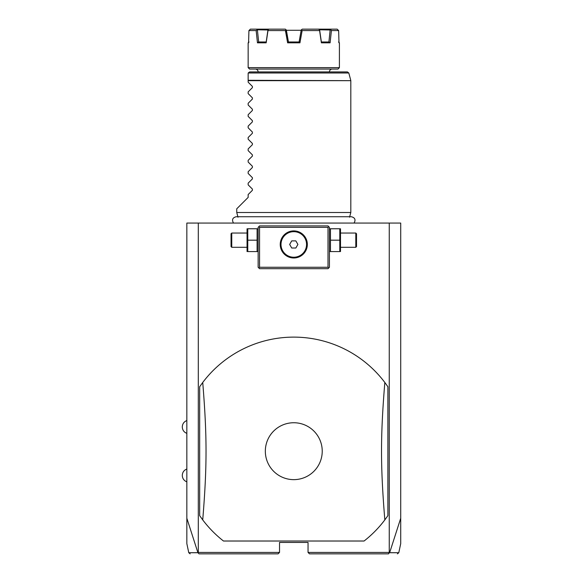 <?xml version="1.0" encoding="UTF-8"?>
<svg xmlns="http://www.w3.org/2000/svg" width="583" height="583" viewBox="0 0 583 583"><rect width="100%" height="100%" fill="white"/><g stroke="black" fill="none" stroke-linecap="round" stroke-linejoin="round"><path stroke-width="0.87" d="M190.167 553.85L188.775 552.72L186.844 543.64L186.844 223.063L400.718 223.063L400.718 543.64L398.787 552.72L397.395 553.85M389.255 223.063L389.255 552.422L389.633 552.72L400.718 518.251M186.844 518.251L197.929 552.72L199.007 553.85L278.098 553.85L279.527 552.422L198.307 552.422L198.307 223.063M389.255 552.422L308.043 552.422L308.043 542.445L279.527 542.445L279.527 552.422M223.478 541.017L364.084 541.017A114.064 114.064 0 0 0 384.831 519.905L387.884 515.656L387.884 386.726L384.831 382.477A114.064 114.064 0 0 0 202.731 382.477L199.678 386.726L199.678 515.656L202.731 519.905A114.064 114.064 0 0 0 223.478 541.017L364.084 541.017M198.191 552.852L198.307 552.422M309.464 553.85L388.555 553.85L309.464 553.85L308.043 552.422M197.929 552.72C185.678 552.728 185.664 552.72 197.885 552.706M278.098 553.85L199.328 553.85M389.371 552.852L388.234 553.85M389.677 552.706C401.891 552.72 401.876 552.728 389.633 552.72M328.717 226.627L328.003 225.912L259.559 225.912L258.138 227.341L258.138 267.262L259.559 268.69L328.003 268.69L329.424 267.262L329.424 227.341L328.717 226.627L328.003 227.341L259.559 227.341L258.852 226.627M259.559 227.341L259.559 267.262L328.003 267.262L328.717 267.976M328.003 267.262L328.003 227.341M295.734 231.043L293.781 230.904A13.547 13.547 0 0 1 307.328 244.445A13.547 13.547 0 0 1 293.781 257.992A13.547 13.547 0 0 1 280.234 244.445A13.547 13.547 0 0 1 293.781 230.904L291.828 231.043M259.559 267.262L258.852 267.976M291.172 231.16L287.922 232.238M287.281 232.566L286.639 232.938M286.013 233.353L285.393 233.812M284.796 234.315L284.212 234.862M283.651 235.452L283.127 236.079M282.646 236.742L282.201 237.419M281.815 238.104L281.472 238.79M281.188 239.46L280.948 240.109M280.751 240.743L280.306 243.082M280.241 244.175L280.241 244.722M280.306 245.815L280.372 246.376M280.467 246.952L280.598 247.542M280.948 248.788L281.188 249.437M281.472 250.107L281.815 250.792M282.201 251.477L282.646 252.155M283.127 252.818L283.651 253.445M284.212 254.035L284.796 254.582M285.393 255.084L286.013 255.543M286.639 255.959L287.281 256.331M287.922 256.658L291.172 257.737M291.828 257.854L295.734 257.854M296.39 257.737L298.992 256.95M300.281 256.331L300.923 255.959M301.549 255.543L302.169 255.084M302.766 254.582L303.349 254.035M303.911 253.445L304.435 252.818M304.916 252.155L305.361 251.477M305.747 250.792L306.09 250.107M306.374 249.437L306.614 248.788M306.811 248.154L307.256 245.815M307.321 244.722L307.321 244.175M307.256 243.082L307.19 242.521M307.095 241.945L306.971 241.355M306.614 240.109L306.374 239.46M306.09 238.79L305.747 238.104M305.361 237.419L304.916 236.742M304.435 236.079L303.911 235.452M303.349 234.862L302.766 234.315M302.169 233.812L301.549 233.353M300.923 232.938L300.281 232.566M299.64 232.238L296.39 231.16M293.781 257.227A12.775 12.775 0 0 0 306.556 244.445A12.775 12.775 0 0 0 293.781 231.67A12.775 12.775 0 0 1 306.556 244.445A12.775 12.775 0 0 1 293.781 257.227A12.775 12.775 0 0 1 281.006 244.445A12.775 12.775 0 0 1 293.781 231.67A12.775 12.775 0 0 0 281.006 244.445A12.775 12.775 0 0 0 293.781 257.227M289.664 244.445L291.726 248.015L295.836 248.015L297.898 244.445L295.836 240.881L291.726 240.881L289.664 244.445M247.768 240.174L247.768 251.579L257.096 251.579L257.096 228.762L247.768 228.762L247.768 240.174L257.096 240.174M247.054 228.762L247.054 251.579M231.757 247.301L231.757 233.04L231.043 233.754L231.043 246.587L231.757 247.301L246.733 247.301M330.466 240.174L330.466 251.579L339.794 251.579L339.794 240.174L330.466 240.174L330.466 228.762L339.794 228.762L339.794 240.174M340.508 228.762L340.508 251.579M340.836 233.04L355.805 233.04L355.805 247.301L340.836 247.301M355.805 247.301L356.519 246.587L356.519 233.754L355.805 233.04M384.831 519.905C380.429 465.875 380.429 436.507 384.831 382.477M293.781 479.641A28.45 28.45 0 0 0 322.231 451.191A28.45 28.45 0 0 0 293.781 422.741A28.45 28.45 0 0 0 265.331 451.191A28.45 28.45 0 0 0 293.781 479.641M202.731 382.477C207.133 436.507 207.133 465.875 202.731 519.905M238.002 217.197L236.749 212.511L350.813 212.511L350.813 80.665L248.154 80.665L248.154 73.349M236.749 212.511L236.749 208.801L248.154 197.397L248.154 194.547L252.403 190.298L252.403 189.089L248.154 184.847L248.154 183.142L252.403 178.894L252.403 177.684L248.154 173.435L248.154 171.737L252.403 167.489L252.403 166.279L248.154 162.03L248.154 160.332L252.403 156.084L252.403 154.874L248.154 150.625L248.154 148.92L252.403 144.679L252.403 143.469L248.154 139.22L248.154 137.515L252.403 133.267L252.403 132.057L248.154 127.815L248.154 126.11L252.403 121.862L252.403 120.652L248.154 116.403L248.154 114.705L252.403 110.457L252.403 109.247L248.154 104.998L248.154 103.293L252.403 99.052L252.403 97.842L248.154 93.593L248.154 91.888L252.403 87.639L252.403 86.43L248.154 82.188L248.154 80.665M248.205 72.984L249.582 71.928L347.424 71.928L348.802 72.984L248.205 72.984M332.281 69.071A2.849 2.849 0 0 0 329.424 71.928M255.281 69.071A2.849 2.849 0 0 1 258.138 71.928M249.582 69.071L337.98 69.071L339.408 67.65L248.154 67.65L249.582 69.071M299.939 42.836L299.217 41.983L288.345 41.983L287.623 42.836L299.939 42.836L302.14 30.578L319.586 30.578L319.571 29.784L330.153 29.995L328.899 41.983M338.555 41.983L339.408 42.836L338.993 42.836L338.636 30.578L331.406 30.578L330.102 42.836L321.393 42.836L319.586 30.578M287.623 42.836L285.422 30.578L267.976 30.578L266.169 42.836L257.46 42.836L256.156 30.578L248.926 30.578L248.569 42.836L248.154 42.836L248.154 67.65M256.156 30.578L257.11 29.784L267.932 29.995L266.191 41.983L264.799 41.983L266.198 41.983L266.169 42.836M262.955 41.983L262.35 41.983M327.901 41.983L326.706 41.983M325.525 41.983L324.286 41.983M325.365 41.983L324.352 41.983M321.393 42.836L321.364 41.983L329.045 41.983L330.102 42.836M257.46 42.836L258.517 41.983L266.198 41.983M299.217 41.983L300.092 41.983M286.442 30.578L288.454 41.983L286.093 29.784L286.391 30.265L301.171 30.265M319.571 29.784L318.493 29.15L302.22 29.15L301.222 29.995L299.108 41.983L300.34 34.98M338.636 30.578L337.171 29.15L330.43 29.15L331.406 30.578M321.371 41.983L319.63 29.995M301.396 29.842L302.14 30.578M318.493 29.15L330.43 29.15M285.422 30.578L286.093 29.784L285.342 29.15L269.069 29.15L267.991 29.784L267.976 30.578M258.663 41.983L257.409 29.995M257.11 29.784L257.132 29.15L250.391 29.15L248.926 30.578M257.132 29.15L269.069 29.15M248.154 80.301L350.813 80.665M186.844 433.366C183.966 432.2 182.443 430.057 182.282 426.953C182.443 423.848 183.966 421.706 186.844 420.54M186.844 481.85C183.966 480.676 182.443 478.534 182.282 475.429C182.443 472.325 183.966 470.182 186.844 469.016M258.138 250.777L257.81 251.579M258.138 229.564L257.81 228.762M246.733 233.04L231.757 233.04M329.424 250.777L329.752 251.579M329.424 229.564L329.752 228.762M354.056 223.063C355.907 219.784 355.011 217.678 351.367 216.73L236.195 216.73C232.551 217.678 231.655 219.784 233.506 223.063M349.56 217.197L350.813 212.511M350.762 80.301L348.802 72.984M339.408 42.836L339.408 67.65M249.014 41.983L248.154 42.836"/></g></svg>
